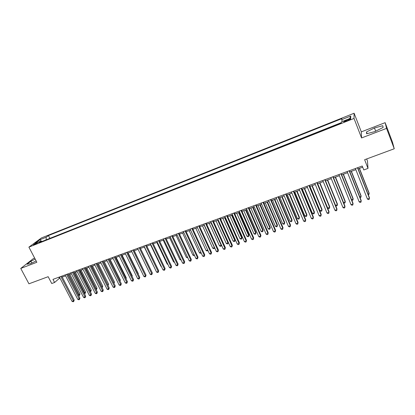 <?xml version="1.0" encoding="UTF-8"?>
<svg xmlns="http://www.w3.org/2000/svg" width="415" height="415" viewBox="0 0 415 415"><rect width="100%" height="100%" fill="white"/><g stroke="black" fill="none" stroke-linecap="round" stroke-linejoin="round"><path stroke-width="0.62" d="M34.305 244.694C36.427 243.75 37.474 243.117 37.443 242.796L36.504 243.071C34.393 244.015 33.345 244.643 33.371 244.969L34.305 244.694M34.653 258.094L33.35 258.597L20.75 268.432L28.941 283.803L48.161 276.696L51.735 283.518L54.588 282.48L59.864 277.951M354.109 113.238L41.391 237.951L28.894 247.138L354.016 118.446L354.109 113.238L361.309 131.866L361.564 137.946L386.562 128.375L385.13 122.664L361.309 131.866M385.13 122.664L392.466 142.138L394.25 148.762L364.629 159.713L368.012 168.407L367.467 161.004L366.668 158.955M386.562 128.375L394.25 148.762M368.012 168.407L363.779 169.948L362.238 166.01L52.964 279.378L54.588 282.48M348.195 119.479L346.338 120.215C344.227 121.118 343.413 121.647 343.895 121.813L348.133 120.397C350.255 119.494 351.069 118.96 350.582 118.799L348.195 119.479L348.496 120.251M41.998 241.483L41.147 240.996L38.782 242.759L341.296 122.918L341.426 121.865L350.659 118.202L350.763 116.039L341.711 119.645L341.836 118.649L48.436 235.575L46.174 237.256L46.169 239.834M41.147 240.996L34.927 243.465L40.032 239.699L46.174 237.256M341.332 122.622L49.126 238.661M361.564 137.946L354.016 118.446M20.75 268.432L36.847 262.27L28.894 247.138M62.26 277.075L65.596 275.856M67.987 274.979L71.37 273.744M73.761 272.868L77.19 271.612M79.581 270.741L83.057 269.47M85.449 268.593L88.971 267.302M91.362 266.43L94.936 265.123M97.323 264.251L100.949 262.923M103.335 262.052L107.013 260.708M109.399 259.832L113.124 258.472M115.51 257.596L119.287 256.216M121.668 255.344L125.501 253.944M127.882 253.072L131.768 251.651M134.144 250.779L138.086 249.342M140.462 248.471L144.456 247.008M146.832 246.142L150.884 244.658M153.254 243.792L157.363 242.287M159.734 241.421L163.899 239.896M166.265 239.03L170.492 237.489M172.858 236.623L177.138 235.056M179.503 234.19L183.845 232.602M186.205 231.736L190.61 230.128M192.965 229.267L197.431 227.633M199.786 226.772L204.315 225.117M206.665 224.256L211.261 222.575M213.606 221.714L218.264 220.012M220.609 219.156L225.329 217.429M227.674 216.573L232.462 214.82M234.797 213.964L239.657 212.19M241.987 211.334L246.915 209.534M249.244 208.683L254.239 206.852M256.563 206.001L261.632 204.149M263.95 203.303L269.086 201.42M271.405 200.575L276.613 198.671M278.927 197.825L284.208 195.89M286.516 195.045L291.875 193.084M294.178 192.244L299.614 190.257M301.907 189.416L307.422 187.398M309.714 186.563L315.307 184.514M317.589 183.679L323.264 181.604M325.542 180.774L331.295 178.668M333.567 177.838L339.403 175.701M341.67 174.876L347.588 172.707M349.85 171.883L355.857 169.683M358.104 168.864L362.694 167.183M58.837 277.225L59.319 278.149M342.292 121.522L341.711 119.645M49.779 238.169L48.436 235.575M349.7 118.586L350.763 116.039M40.032 239.699L41.142 241.001M374.449 127.981L366.476 131.97L366.627 133.775L374.989 131.524L383.149 127.431L382.76 125.698L374.449 127.981L375.668 131.181M35.202 259.131L30.876 261.248L27.1 264.205L30.523 263.66L36.136 260.911M367.119 133.646L366.476 131.97M31.815 263.027L30.876 261.248M357.476 167.759L369.469 198.292L367.4 199.008L355.396 168.521M357.647 167.696L369.428 197.685L369.226 199.309L368.396 199.599L367.4 199.008M367.97 193.976L369.137 193.566L369.096 192.991L359.442 168.371M368.287 194.78L368.899 194.568L369.137 193.566L359.281 168.433M349.191 170.798L361.216 201.151L359.167 201.861L347.132 171.551M349.389 170.726L361.2 200.538L360.988 202.162L360.168 202.447L359.167 201.861M340.985 173.802L353.041 203.983L351.012 204.688L338.946 174.554M341.208 173.724L353.051 203.366L352.828 204.984L352.013 205.264L351.012 204.688M332.856 176.785L344.943 206.789L342.93 207.484L330.833 177.527M333.105 176.691L344.979 206.167L344.74 207.78L343.936 208.06L342.93 207.484M324.8 179.737L336.923 209.57L334.926 210.26L322.803 180.468M325.08 179.633L336.98 208.942L336.736 210.55L335.937 210.83L334.926 210.26M359.738 196.85L361.092 196.378L361.076 195.797L351.391 171.317M360.064 197.649L360.863 197.369L361.092 196.378L351.204 171.385M351.583 199.698L353.113 199.164L353.124 198.578L343.418 174.233M351.806 200.243L352.906 200.149L353.113 199.164L343.205 174.31M343.511 202.52L345.213 201.923L345.249 201.332L335.517 177.122M343.636 202.831L344.232 203.174L345.015 202.899L345.213 201.923L335.279 177.21M335.507 205.311L337.385 204.657L337.442 204.061L327.684 179.991M335.543 205.394L336.425 205.897L337.198 205.622L337.385 204.657L327.425 180.084M316.827 182.662L328.976 212.324L326.999 213.009L314.84 183.388M317.127 182.548L329.059 211.692L328.799 213.3L328.011 213.569L326.999 213.009M317.708 183.638L327.7 208.04L329.624 207.365L329.707 206.763L319.929 182.828M327.7 208.04L328.685 208.595L329.453 208.325L329.624 207.365L319.643 182.932M308.921 185.557L321.101 215.053L319.14 215.727L306.96 186.278M309.248 185.438L321.205 214.415L320.94 216.018L320.157 216.288L319.14 215.727M321.205 214.415L320.94 216.018M310.015 186.454L320.027 210.721L321.936 210.052L322.04 209.445L312.241 185.64M322.04 209.445L321.781 211.002L321.936 210.052L311.93 185.749M321.781 211.002L321.018 211.271L320.027 210.721M301.093 188.426L313.299 217.756L311.359 218.425L299.148 189.141M301.44 188.296L313.429 217.112L313.149 218.71L312.376 218.98L311.359 218.425M313.429 217.112L313.149 218.71M302.39 189.24L312.422 213.377L314.321 212.713L314.44 212.101L304.62 188.426M314.44 212.101L314.171 213.658L314.321 212.713L304.288 188.545M314.171 213.658L313.418 213.917L312.422 213.377M293.338 191.268L305.57 220.432L303.645 221.102L291.408 191.974M293.711 191.133L305.72 219.784L305.435 221.382L304.667 221.646L303.645 221.102M305.72 219.784L305.435 221.382M294.837 192.005L304.89 216.007L306.768 215.354L306.913 214.731L297.073 191.185M306.913 214.731L306.633 216.282L306.768 215.354L296.72 191.315M306.633 216.282L305.886 216.547L304.89 216.007M285.655 194.085L297.908 223.088L296.004 223.747L283.741 194.785M286.049 193.94L298.084 222.435L297.783 224.027L297.026 224.292L296.004 223.747M298.084 222.435L297.783 224.027M287.346 194.744L297.425 218.617L299.282 217.963L299.454 217.341L289.587 193.924M299.454 217.341L299.163 218.892L299.282 217.963L289.214 194.059M299.163 218.892L298.421 219.151L297.425 218.617M278.04 196.876L290.318 225.719L288.43 226.372L276.146 197.571M278.455 196.726L290.516 225.06L290.21 226.647L289.452 226.912L288.43 226.372M290.516 225.06L290.21 226.647M279.928 197.457L290.023 221.2L291.864 220.557L292.056 219.929L282.174 196.637M292.056 219.929L291.755 221.475L291.864 220.557L281.775 196.783M291.755 221.475L291.019 221.729L290.023 221.2M270.492 199.641L282.797 228.323L280.924 228.971L268.619 200.331M270.933 199.48L283.014 227.659L282.698 229.246L281.951 229.505L280.924 228.971M283.014 227.659L282.698 229.246M272.572 200.149L282.688 223.763L284.514 223.125L284.721 222.492L274.823 199.325M284.721 222.492L284.415 224.033L284.514 223.125L274.403 199.475M284.415 224.033L283.689 224.287L282.688 223.763M263.017 202.385L275.342 230.906L273.49 231.549L261.16 203.065M263.478 202.214L275.581 230.237L275.259 231.819L274.517 232.078L273.49 231.549M275.581 230.237L275.259 231.819M265.284 202.816L275.415 226.305L277.225 225.672L277.459 225.034L267.54 201.991M277.459 225.034L277.142 226.569L277.225 225.672L267.099 202.147M277.142 226.569L276.416 226.823L275.415 226.305M255.609 205.098L267.955 233.469L266.119 234.102L253.767 205.773M256.091 204.922L268.214 232.794L267.882 234.371L267.146 234.625L266.119 234.102M268.214 232.794L267.882 234.371M248.269 207.791L260.636 236.005L258.815 236.633L246.443 208.46M248.772 207.604L260.916 235.326L260.573 236.903L259.847 237.152L258.815 236.633M260.916 235.326L260.573 236.903M240.991 210.457L253.378 238.516L251.573 239.144L239.185 211.121M241.514 210.265L253.679 237.837L253.326 239.408L252.605 239.657L251.573 239.144M253.679 237.837L253.326 239.408M233.78 213.097L246.183 241.011L244.399 241.629L231.99 213.756M234.325 212.9L246.505 240.327L246.147 241.893L245.431 242.142L244.399 241.629M246.505 240.327L246.147 241.893M226.637 215.717L239.056 243.481L237.281 244.093L224.857 216.371M227.197 215.51L239.398 242.791L239.03 244.357L238.319 244.601L237.281 244.093M239.398 242.791L239.03 244.357M219.551 218.316L231.99 245.929L230.232 246.536L217.792 218.959M220.132 218.103L232.348 245.234L231.975 246.795L231.269 247.039L230.232 246.536M232.348 245.234L231.975 246.795M212.532 220.889L224.987 248.357L223.244 248.959L210.784 221.527M213.134 220.666L225.366 247.656L224.977 249.218L224.282 249.457L223.244 248.959M225.366 247.656L224.977 249.218M205.57 223.441L218.041 250.764L216.314 251.36L203.838 224.074M206.193 223.213L218.435 250.058L218.046 251.615L217.356 251.853L216.314 251.36M218.435 250.058L218.046 251.615M198.671 225.968L211.157 253.15L209.445 253.741L196.954 226.595M199.309 225.734L211.572 252.445L211.173 253.996L210.488 254.229L209.445 253.741M211.572 252.445L211.173 253.996M191.834 228.473L204.33 255.516L202.634 256.102L190.132 229.101M192.493 228.234L204.766 254.805L204.356 256.351L203.682 256.584L202.634 256.102M204.766 254.805L204.356 256.351M185.054 230.958L197.566 257.855L195.885 258.441L183.368 231.58M185.728 230.714L198.017 257.144L197.602 258.69L196.928 258.919L195.885 258.441M198.017 257.144L197.602 258.69M178.331 233.422L190.859 260.184L189.188 260.76L176.66 234.034M179.026 233.168L191.325 259.463L190.859 260.184L190.905 261.004L190.236 261.237L189.188 260.76M191.325 259.463L190.905 261.004M171.67 235.865L184.208 262.488L182.553 263.058L170.01 236.472M172.381 235.606L184.691 261.766L184.208 262.488L184.26 263.302L183.601 263.53L182.553 263.058M184.691 261.766L184.26 263.302M165.061 238.288L177.61 264.77L175.97 265.341L163.422 238.89M165.787 238.023L178.113 264.049L177.61 264.77L177.677 265.584L177.018 265.808L175.97 265.341M178.113 264.049L177.677 265.584M158.514 240.69L171.073 267.037L169.445 267.602L156.886 241.286M159.256 240.415L171.587 266.311L171.073 267.037L171.146 267.841L170.498 268.064L169.445 267.602M171.587 266.311L171.146 267.841M152.02 243.071L164.589 269.283L162.976 269.843L150.401 243.662M152.777 242.791L165.118 268.557L164.589 269.283L164.672 270.082L164.029 270.305L162.976 269.843M165.118 268.557L164.672 270.082M145.577 245.431L158.157 271.514L156.559 272.069L143.979 246.017M146.355 245.146L158.706 270.777L158.157 271.514L158.25 272.302L157.612 272.525L156.559 272.069M158.706 270.777L158.25 272.302M139.191 247.771L151.781 273.724L150.194 274.274L137.604 248.352M139.985 247.48L152.347 272.987L151.781 273.724L151.88 274.507L151.247 274.725L150.194 274.274M152.347 272.987L151.88 274.507M132.862 250.089L145.458 275.913L143.886 276.457L131.285 250.67M133.666 249.794L146.033 275.176L145.458 275.913L145.566 276.691L144.939 276.909L143.886 276.457M146.033 275.176L145.566 276.691M126.58 252.393L139.186 278.086L137.624 278.626L125.019 252.963M127.4 252.092L139.777 277.345L139.186 278.086L139.305 278.859L138.683 279.072L137.624 278.626M139.777 277.345L139.305 278.859M120.355 254.675L132.966 280.244L131.42 280.779L118.804 255.241M121.19 254.369L133.573 279.497L132.966 280.244L133.091 281.007L132.473 281.22L131.42 280.779M133.573 279.497L133.091 281.007M114.177 256.937L126.798 282.382L125.263 282.911L112.641 257.502M115.028 256.626L127.415 281.635L126.798 282.382L126.933 283.139L126.316 283.352L125.263 282.911M127.415 281.635L126.933 283.139M108.056 259.183L120.677 284.498L119.157 285.027L106.531 259.743M108.917 258.867L121.315 283.751L120.677 284.498L120.822 285.255L120.21 285.463L119.157 285.027M121.315 283.751L120.822 285.255M101.981 261.409L114.607 286.604L113.098 287.128L100.466 261.964M102.853 261.092L115.256 285.852L114.607 286.604L114.758 287.351L114.156 287.559L113.098 287.128M115.256 285.852L114.758 287.351M95.953 263.618L108.59 288.69L107.091 289.208L94.454 264.168M96.845 263.292L109.249 287.932L108.59 288.69L108.746 289.431L108.149 289.639L107.091 289.208M109.249 287.932L108.746 289.431M89.977 265.808L102.614 290.759L101.13 291.273L88.494 266.352M90.88 265.481L103.294 290.002L102.614 290.759L102.785 291.491L102.189 291.698L101.13 291.273M103.294 290.002L102.785 291.491M84.048 267.981L96.695 292.814L95.217 293.322L82.575 268.521M84.966 267.649L97.38 292.051L96.695 292.814L96.866 293.54L96.28 293.742L95.217 293.322M97.38 292.051L96.866 293.54M78.17 270.139L90.818 294.847L89.355 295.356L76.708 270.673M79.099 269.797L91.518 294.085L90.818 294.847L90.999 295.568L90.413 295.771L89.355 295.356M91.518 294.085L90.999 295.568M72.34 272.276L84.987 296.865L83.534 297.368L70.887 272.805M73.279 271.929L85.703 296.103L84.987 296.865L85.174 297.586L84.598 297.783L83.534 297.368M85.703 296.103L85.174 297.586M66.55 274.398L79.203 298.873L77.766 299.371L65.114 274.922M67.505 274.045L79.929 298.105L79.203 298.873L79.4 299.583L78.824 299.78L77.766 299.371M79.929 298.105L79.4 299.583M60.813 276.499L73.465 300.859L72.039 301.352L59.381 277.023M61.778 276.146L74.207 300.092L73.465 300.859L73.668 301.565L73.097 301.762L72.039 301.352M74.207 300.092L73.668 301.565M258.057 205.456L268.209 228.821L270.004 228.193L270.253 227.55L260.319 204.631M270.253 227.55L269.926 229.085L270.004 228.193L259.857 204.797M269.926 229.085L269.211 229.334L268.209 228.821M250.899 208.076L261.061 231.316L262.84 230.693L263.11 230.045L253.16 207.246M263.11 230.045L262.778 231.58L262.84 230.693L252.683 207.422M262.778 231.58L262.067 231.829L261.061 231.316M243.797 210.67L253.98 233.79L255.744 233.173L256.034 232.525L246.069 209.845M256.034 232.525L255.692 234.05L255.744 233.173L245.566 210.026M255.692 234.05L254.986 234.299L253.98 233.79M236.763 213.248L246.956 236.244L248.704 235.632L249.016 234.978L239.035 212.418M249.016 234.978L248.663 236.503L248.704 235.632L238.516 212.605M248.663 236.503L247.968 236.747L246.956 236.244M229.786 215.8L239.995 238.672L241.732 238.07L242.054 237.411L232.063 214.965M242.054 237.411L241.701 238.931L241.732 238.07L231.523 215.162M241.701 238.931L241.006 239.175L239.995 238.672M222.871 218.326L233.095 241.084L234.812 240.482L235.155 239.823L225.148 217.496M235.155 239.823L234.791 241.338L234.812 240.482L224.593 217.699M234.791 241.338L234.107 241.582L233.095 241.084M216.013 220.837L226.248 243.475L227.954 242.879L217.719 220.209M227.944 243.73L228.297 242.251L227.944 243.73L227.264 243.968L226.248 243.475M209.217 223.322L219.462 245.846L221.154 245.255L210.908 222.705M221.454 245.021L221.154 246.095L220.479 246.334L219.462 245.846M221.154 246.095L221.382 244.855M202.473 225.786L212.734 248.196L214.415 247.61L204.154 225.174M214.659 247.745L214.425 248.445L213.751 248.678L212.734 248.196M214.425 248.445L214.519 247.433M195.792 228.234L206.063 250.525L207.702 249.954M207.925 250.437L207.085 251.002L206.063 250.525M207.728 250.012L207.749 250.774M189.167 230.657L199.449 252.839L200.891 252.33M201.192 252.979L200.466 253.311L199.449 252.839M201.119 252.823L201.13 253.083M182.595 233.059L192.887 255.126L194.137 254.691M194.469 255.401L193.909 255.599L192.887 255.126M176.079 235.445L186.382 257.399L187.44 257.03M187.772 257.741L186.382 257.399M169.616 237.805L179.928 259.655L180.8 259.349M181.137 260.055L179.928 259.655M163.209 240.15L173.532 261.891L174.222 261.647M174.549 262.347L173.532 261.891M156.854 242.474L167.183 264.106L167.691 263.93M167.935 264.438L167.183 264.106M150.552 244.777L160.89 266.306L161.222 266.191M161.378 266.518L160.89 266.306M144.301 247.065L154.8 268.432M144.321 271.659L134.268 250.738M138.107 273.936L138.32 273.677L128.168 252.968M138.32 273.677L138.221 274.17M131.944 276.193L132.276 275.793L122.119 255.178M132.276 275.793L132.126 276.556M125.828 278.424L126.279 277.889L116.122 257.373M126.279 277.889L126.077 278.921M119.759 280.633L120.334 279.964L110.167 259.551M120.334 279.964L120.044 281.204M113.72 282.781L114.431 282.029L104.264 261.709M113.855 283.056L103.413 262.021M114.431 282.029L114.026 283.393M107.713 284.877L108.58 284.078L98.407 263.852M108.58 284.078L108.087 285.53L97.541 264.168M101.753 286.962L102.77 286.106L92.592 265.979M102.77 286.106L102.272 287.559L91.715 266.3M95.844 289.027L97.006 288.124L86.828 268.09M97.006 288.124L96.503 289.571L85.936 268.412M96.503 289.571L96.176 289.686M89.977 291.071L91.29 290.121L81.107 270.181M91.29 290.121L90.781 291.563L80.204 270.513M90.781 291.563L90.314 291.729M84.162 293.104L85.615 292.103L75.431 272.256M85.615 292.103L85.101 293.545L74.518 272.593M85.101 293.545L84.478 293.721M78.388 295.122L79.986 294.074L69.798 274.32M79.986 294.074L79.467 295.511L68.874 274.657M79.467 295.511L78.637 295.605M346.644 120.988L346.338 120.215M350.685 119.064L350.582 118.799"/></g></svg>
